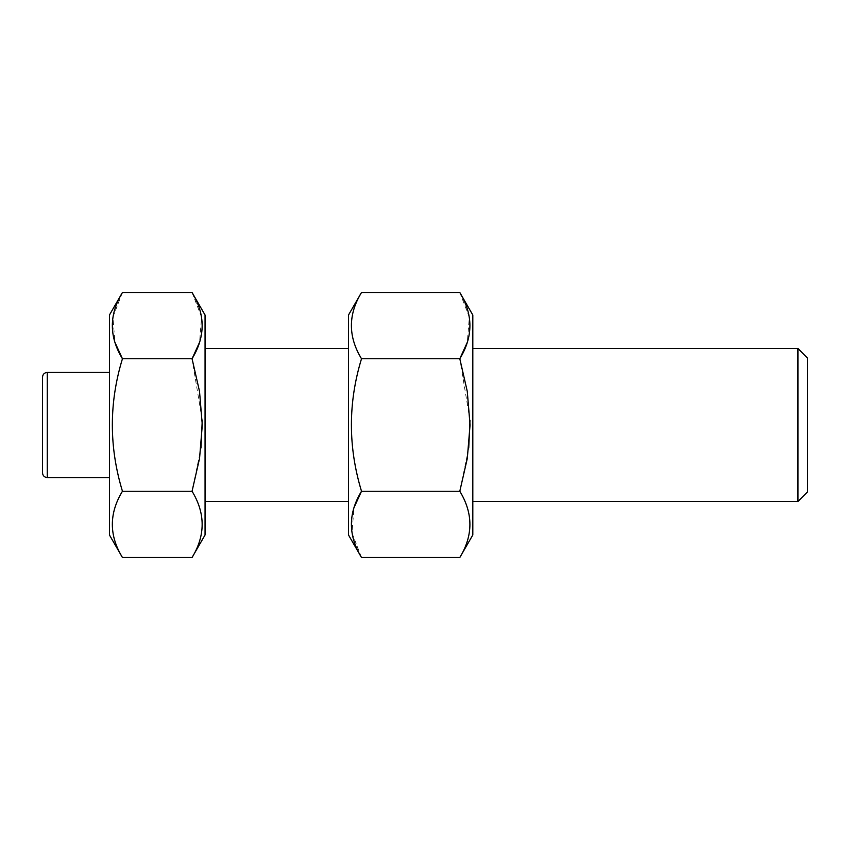 <?xml version="1.0" encoding="UTF-8"?>
<svg xmlns="http://www.w3.org/2000/svg" width="850" height="850" viewBox="0 0 850 850"><rect width="100%" height="100%" fill="white"/><g stroke="black" fill="none" stroke-linecap="round" stroke-linejoin="round"><path stroke-width="0.64" stroke-dasharray="4.25 3.19" d="M348.5 501.5L348.5 348.5L348.5 501.5M348.5 315.031L348.5 534.969M797.938 501.5L797.938 348.5M807.5 491.938L807.5 358.062M468.733 447.993L459.808 491.247L361.505 491.247C348.043 446.951 348.043 402.783 361.505 358.753C348.043 336.717 348.043 314.638 361.505 292.496M361.505 557.504L351.974 532.833L354.014 507.652M469.997 420.325L459.808 358.753L361.505 358.753M459.808 292.496L469.338 317.167L467.298 342.348M109.438 315.031L109.438 534.969M202.247 420.325L192.058 358.753L122.442 358.753C108.981 402.783 108.981 446.951 122.442 491.247C108.981 513.283 108.981 535.362 122.442 557.504M122.442 292.496L112.912 317.167L114.952 342.348M122.442 491.247L192.058 491.247L200.982 447.993M205.062 315.031L205.062 534.969M192.058 491.247C205.519 513.283 205.519 535.362 192.058 557.504M192.058 292.496L201.588 317.167L199.548 342.348M205.062 348.5L205.062 501.5L205.062 348.5M42.5 472.812L42.5 377.188M472.812 501.5L472.812 348.5L472.812 501.5M472.812 315.031L472.812 534.969M459.808 491.247C473.269 513.283 473.269 535.362 459.808 557.504M109.438 451.297L109.438 372.406L109.438 451.297M47.281 477.594L47.281 372.406"/><path stroke-width="1.27" d="M361.505 557.504L348.5 534.969L348.5 315.031L361.505 292.496C348.043 314.532 348.043 336.611 361.505 358.753C348.043 402.783 348.043 446.951 361.505 491.247C348.043 513.283 348.043 535.362 361.505 557.504L459.808 557.504C473.269 535.468 473.269 513.389 459.808 491.247L467.309 458.384L470.05 425L467.266 391.382L459.808 358.753L361.505 358.753M807.5 358.062L797.938 348.5L797.938 501.5L807.5 491.938L807.5 358.062M354.014 507.652L361.505 491.247L459.808 491.247M467.298 342.348L459.808 358.753C473.269 336.717 473.269 314.638 459.808 292.496L361.505 292.496M114.952 342.348L122.442 358.753C108.981 402.783 108.981 446.951 122.442 491.247C108.981 513.389 108.981 535.468 122.442 557.504L109.438 534.969L109.438 315.031L122.442 292.496L192.058 292.496C205.519 314.638 205.519 336.717 192.058 358.753L199.548 342.348M122.442 557.504L192.058 557.504C205.519 535.468 205.519 513.389 192.058 491.247L199.559 458.384L202.3 425L199.516 391.382L192.058 358.753L122.442 358.753C108.981 336.717 108.981 314.638 122.442 292.496M200.982 447.993L202.247 420.325M192.058 557.504L205.062 534.969L205.062 315.031L192.058 292.496M205.062 501.5L348.5 501.5M42.5 377.188L42.5 472.812C42.787 475.713 44.381 477.307 47.281 477.594L47.281 372.406C44.381 372.693 42.787 374.287 42.5 377.188M122.442 491.247L192.058 491.247M472.812 348.5L797.938 348.5M459.808 557.504L472.812 534.969L472.812 315.031L459.808 292.496M468.733 447.993L469.997 420.325M109.438 372.406L47.281 372.406M205.062 348.5L348.5 348.5M472.812 501.5L797.938 501.5M109.438 477.594L47.281 477.594"/></g></svg>
